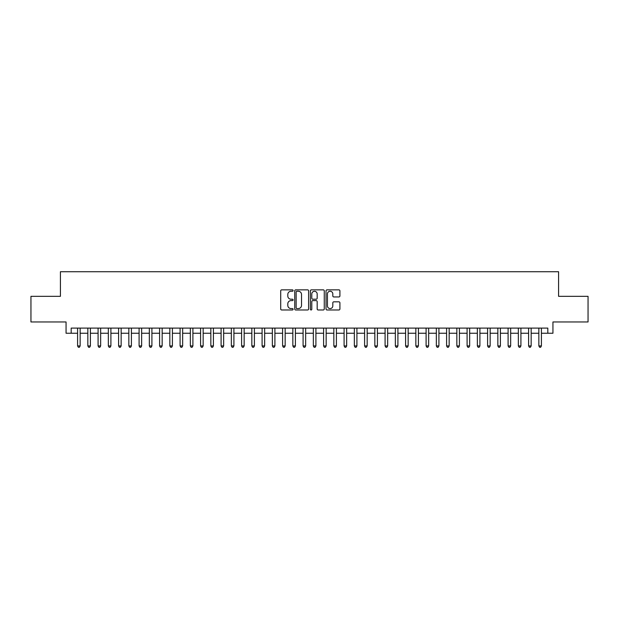 <?xml version="1.0" encoding="UTF-8"?>
<svg xmlns="http://www.w3.org/2000/svg" width="619" height="619" viewBox="0 0 619 619"><rect width="100%" height="100%" fill="white"/><g stroke="black" fill="none" stroke-linecap="round" stroke-linejoin="round"><path stroke-width="0.93" d="M293.097 290.559A0.704 0.704 0 0 0 292.392 289.854L281.707 289.854A1.006 1.006 0 0 0 280.701 290.86L280.701 308.974A1.006 1.006 0 0 0 281.707 309.98L292.392 309.98A0.704 0.704 0 0 0 293.097 309.276A0.704 0.704 0 0 0 292.392 308.572L291.015 308.572A3.219 3.219 0 0 1 287.796 305.353L287.796 303.836A3.219 3.219 0 0 1 291.015 300.617L292.392 300.617A0.704 0.704 0 0 0 293.097 299.913A0.704 0.704 0 0 0 292.392 299.209L291.015 299.209A3.219 3.219 0 0 1 287.796 295.99L287.796 294.482A3.219 3.219 0 0 1 291.015 291.263L292.392 291.263A0.704 0.704 0 0 0 293.097 290.559M338.903 296.95A1.006 1.006 0 0 0 339.908 295.944L339.908 290.86A1.006 1.006 0 0 0 338.903 289.854L327.033 289.854A1.006 1.006 0 0 0 326.027 290.86L326.027 308.974A1.006 1.006 0 0 0 327.033 309.98L338.903 309.98A1.006 1.006 0 0 0 339.908 308.974L339.908 302.83A1.006 1.006 0 0 0 338.903 301.824L333.827 301.824A1.006 1.006 0 0 0 332.821 302.83L332.821 305.879A2.693 2.693 0 0 1 330.128 308.572A2.693 2.693 0 0 1 327.436 305.879L327.436 293.955A2.693 2.693 0 0 1 330.128 291.263A2.693 2.693 0 0 1 332.821 293.955L332.821 295.944A1.006 1.006 0 0 0 333.827 296.95L338.903 296.95M71.185 333.231L71.185 328.101L547.815 328.101L547.815 333.231L552.945 333.231L552.945 321.957L588.05 321.957L588.05 296.331L558.578 296.331L558.578 271.726L60.422 271.726L60.422 296.331L30.95 296.331L30.95 321.957L66.055 321.957L66.055 333.231L77.592 333.231M308.618 290.86A1.006 1.006 0 0 0 307.612 289.854L295.743 289.854A1.006 1.006 0 0 0 294.737 290.86L294.737 308.974A1.006 1.006 0 0 0 295.743 309.98L307.612 309.98A1.006 1.006 0 0 0 308.618 308.974L308.618 290.86M311.388 289.854L323.257 289.854A1.006 1.006 0 0 1 324.263 290.86L324.263 308.974A1.006 1.006 0 0 1 323.257 309.98L318.181 309.98A1.006 1.006 0 0 1 317.176 308.974L317.176 301.623A1.006 1.006 0 0 0 316.162 300.617L312.796 300.617A1.006 1.006 0 0 0 311.79 301.623L311.79 309.276A0.704 0.704 0 0 1 311.086 309.98A0.704 0.704 0 0 1 310.382 309.276L310.382 290.86A1.006 1.006 0 0 1 311.388 289.854M80.153 333.231L87.836 333.231M90.405 333.231L98.088 333.231M100.649 333.231L108.34 333.231M110.902 333.231L118.593 333.231M121.154 333.231L128.837 333.231M131.406 333.231L139.089 333.231M141.65 333.231L149.341 333.231M151.903 333.231L159.594 333.231M162.155 333.231L169.838 333.231M172.407 333.231L180.09 333.231M182.651 333.231L190.343 333.231M192.904 333.231L200.595 333.231M203.156 333.231L210.839 333.231M213.4 333.231L221.091 333.231M223.652 333.231L231.344 333.231M233.905 333.231L241.596 333.231M244.157 333.231L251.84 333.231M254.401 333.231L262.092 333.231M264.653 333.231L272.345 333.231M274.906 333.231L282.597 333.231M285.158 333.231L292.841 333.231M295.402 333.231L303.093 333.231M305.654 333.231L313.346 333.231M315.907 333.231L323.598 333.231M326.159 333.231L333.842 333.231M336.403 333.231L344.094 333.231M346.655 333.231L354.347 333.231M356.908 333.231L364.599 333.231M367.16 333.231L374.843 333.231M377.404 333.231L385.095 333.231M387.656 333.231L395.348 333.231M397.909 333.231L405.6 333.231M408.161 333.231L415.844 333.231M418.405 333.231L426.096 333.231M428.658 333.231L436.349 333.231M438.91 333.231L446.593 333.231M449.162 333.231L456.845 333.231M459.406 333.231L467.097 333.231M469.659 333.231L477.35 333.231M479.911 333.231L487.594 333.231M490.163 333.231L497.846 333.231M500.407 333.231L508.098 333.231M510.66 333.231L518.351 333.231M520.912 333.231L528.595 333.231M531.164 333.231L538.847 333.231M541.408 333.231L547.815 333.231M296.849 291.263A0.704 0.704 0 0 0 296.145 291.967L296.145 307.867A0.704 0.704 0 0 0 296.849 308.572L298.304 308.572A3.219 3.219 0 0 0 301.523 305.353L301.523 294.482A3.219 3.219 0 0 0 298.304 291.263L296.849 291.263M317.176 294.002A2.693 2.693 0 0 0 314.483 291.317A2.693 2.693 0 0 0 311.79 294.002L311.79 298.203A1.006 1.006 0 0 0 312.796 299.209L316.162 299.209A1.006 1.006 0 0 0 317.176 298.203L317.176 294.002M80.153 328.101L80.153 345.936L77.592 345.936L77.592 328.101M80.153 345.936L79.379 347.274L78.358 347.274L77.592 345.936M90.405 328.101L90.405 345.936L87.836 345.936L87.836 328.101M90.405 345.936L89.631 347.274L88.61 347.274L87.836 345.936M100.649 328.101L100.649 345.936L98.088 345.936L98.088 328.101M100.649 345.936L99.883 347.274L98.854 347.274L98.088 345.936M110.902 328.101L110.902 345.936L108.34 345.936L108.34 328.101M110.902 345.936L110.136 347.274L109.106 347.274L108.34 345.936M121.154 328.101L121.154 345.936L118.593 345.936L118.593 328.101M121.154 345.936L120.38 347.274L119.359 347.274L118.593 345.936M131.406 328.101L131.406 345.936L128.837 345.936L128.837 328.101M131.406 345.936L130.632 347.274L129.611 347.274L128.837 345.936M141.65 328.101L141.65 345.936L139.089 345.936L139.089 328.101M141.65 345.936L140.884 347.274L139.855 347.274L139.089 345.936M151.903 328.101L151.903 345.936L149.341 345.936L149.341 328.101M151.903 345.936L151.137 347.274L150.108 347.274L149.341 345.936M162.155 328.101L162.155 345.936L159.594 345.936L159.594 328.101M162.155 345.936L161.381 347.274L160.36 347.274L159.594 345.936M172.407 328.101L172.407 345.936L169.838 345.936L169.838 328.101M172.407 345.936L171.633 347.274L170.612 347.274L169.838 345.936M182.651 328.101L182.651 345.936L180.09 345.936L180.09 328.101M182.651 345.936L181.885 347.274L180.856 347.274L180.09 345.936M192.904 328.101L192.904 345.936L190.343 345.936L190.343 328.101M192.904 345.936L192.138 347.274L191.109 347.274L190.343 345.936M203.156 328.101L203.156 345.936L200.595 345.936L200.595 328.101M203.156 345.936L202.382 347.274L201.361 347.274L200.595 345.936M213.4 328.101L213.4 345.936L210.839 345.936L210.839 328.101M213.4 345.936L212.634 347.274L211.613 347.274L210.839 345.936M223.652 328.101L223.652 345.936L221.091 345.936L221.091 328.101M223.652 345.936L222.886 347.274L221.857 347.274L221.091 345.936M233.905 328.101L233.905 345.936L231.344 345.936L231.344 328.101M233.905 345.936L233.139 347.274L232.11 347.274L231.344 345.936M244.157 328.101L244.157 345.936L241.596 345.936L241.596 328.101M244.157 345.936L243.383 347.274L242.362 347.274L241.596 345.936M254.401 328.101L254.401 345.936L251.84 345.936L251.84 328.101M254.401 345.936L253.635 347.274L252.614 347.274L251.84 345.936M264.653 328.101L264.653 345.936L262.092 345.936L262.092 328.101M264.653 345.936L263.887 347.274L262.858 347.274L262.092 345.936M274.906 328.101L274.906 345.936L272.345 345.936L272.345 328.101M274.906 345.936L274.14 347.274L273.111 347.274L272.345 345.936M285.158 328.101L285.158 345.936L282.597 345.936L282.597 328.101M285.158 345.936L284.384 347.274L283.363 347.274L282.597 345.936M295.402 328.101L295.402 345.936L292.841 345.936L292.841 328.101M295.402 345.936L294.636 347.274L293.615 347.274L292.841 345.936M305.654 328.101L305.654 345.936L303.093 345.936L303.093 328.101M305.654 345.936L304.888 347.274L303.859 347.274L303.093 345.936M315.907 328.101L315.907 345.936L313.346 345.936L313.346 328.101M315.907 345.936L315.141 347.274L314.112 347.274L313.346 345.936M326.159 328.101L326.159 345.936L323.598 345.936L323.598 328.101M326.159 345.936L325.385 347.274L324.364 347.274L323.598 345.936M336.403 328.101L336.403 345.936L333.842 345.936L333.842 328.101M336.403 345.936L335.637 347.274L334.616 347.274L333.842 345.936M346.655 328.101L346.655 345.936L344.094 345.936L344.094 328.101M346.655 345.936L345.889 347.274L344.86 347.274L344.094 345.936M356.908 328.101L356.908 345.936L354.347 345.936L354.347 328.101M356.908 345.936L356.142 347.274L355.113 347.274L354.347 345.936M367.16 328.101L367.16 345.936L364.599 345.936L364.599 328.101M367.16 345.936L366.386 347.274L365.365 347.274L364.599 345.936M377.404 328.101L377.404 345.936L374.843 345.936L374.843 328.101M377.404 345.936L376.638 347.274L375.617 347.274L374.843 345.936M387.656 328.101L387.656 345.936L385.095 345.936L385.095 328.101M387.656 345.936L386.89 347.274L385.861 347.274L385.095 345.936M397.909 328.101L397.909 345.936L395.348 345.936L395.348 328.101M397.909 345.936L397.143 347.274L396.114 347.274L395.348 345.936M408.161 328.101L408.161 345.936L405.6 345.936L405.6 328.101M408.161 345.936L407.387 347.274L406.366 347.274L405.6 345.936M418.405 328.101L418.405 345.936L415.844 345.936L415.844 328.101M418.405 345.936L417.639 347.274L416.618 347.274L415.844 345.936M428.658 328.101L428.658 345.936L426.096 345.936L426.096 328.101M428.658 345.936L427.891 347.274L426.862 347.274L426.096 345.936M438.91 328.101L438.91 345.936L436.349 345.936L436.349 328.101M438.91 345.936L438.144 347.274L437.115 347.274L436.349 345.936M449.162 328.101L449.162 345.936L446.593 345.936L446.593 328.101M449.162 345.936L448.388 347.274L447.367 347.274L446.593 345.936M459.406 328.101L459.406 345.936L456.845 345.936L456.845 328.101M459.406 345.936L458.64 347.274L457.619 347.274L456.845 345.936M469.659 328.101L469.659 345.936L467.097 345.936L467.097 328.101M469.659 345.936L468.893 347.274L467.863 347.274L467.097 345.936M479.911 328.101L479.911 345.936L477.35 345.936L477.35 328.101M479.911 345.936L479.145 347.274L478.116 347.274L477.35 345.936M490.163 328.101L490.163 345.936L487.594 345.936L487.594 328.101M490.163 345.936L489.389 347.274L488.368 347.274L487.594 345.936M500.407 328.101L500.407 345.936L497.846 345.936L497.846 328.101M500.407 345.936L499.641 347.274L498.62 347.274L497.846 345.936M510.66 328.101L510.66 345.936L508.098 345.936L508.098 328.101M510.66 345.936L509.894 347.274L508.864 347.274L508.098 345.936M520.912 328.101L520.912 345.936L518.351 345.936L518.351 328.101M520.912 345.936L520.146 347.274L519.117 347.274L518.351 345.936M531.164 328.101L531.164 345.936L528.595 345.936L528.595 328.101M531.164 345.936L530.39 347.274L529.369 347.274L528.595 345.936M541.408 328.101L541.408 345.936L538.847 345.936L538.847 328.101M541.408 345.936L540.642 347.274L539.621 347.274L538.847 345.936"/></g></svg>
